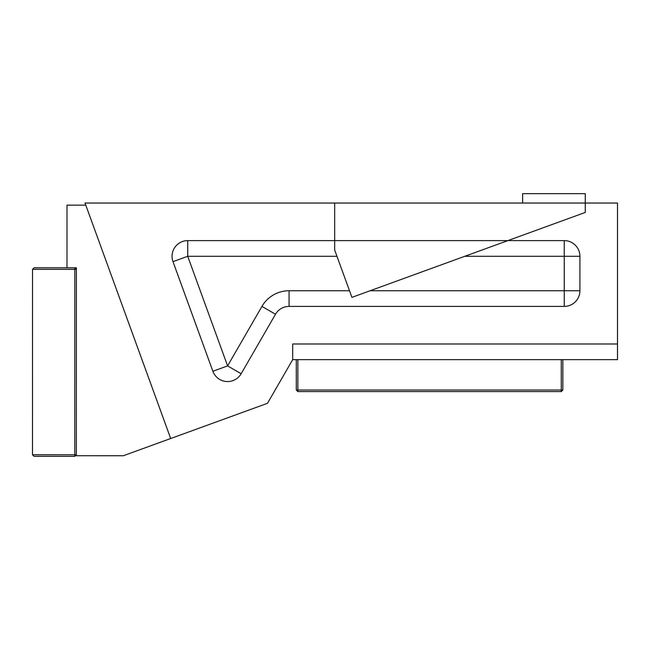 <?xml version="1.0" encoding="UTF-8"?>
<svg xmlns="http://www.w3.org/2000/svg" width="650" height="650" viewBox="0 0 650 650"><rect width="100%" height="100%" fill="white"/><g stroke="black" fill="none" stroke-linecap="round" stroke-linejoin="round"><path stroke-width="0.97" d="M85.02 203.036L617.5 203.036L617.5 359.653L617.5 343.988L292.687 343.988L292.687 359.653L267.483 403.309L170.682 438.523L85.02 203.036L617.5 203.036L617.5 343.988L292.687 343.988L292.687 359.653L617.5 359.653L292.687 359.653L267.483 403.309L170.682 438.523L85.792 205.156L66.999 205.148L66.983 267.8L76.383 267.8L76.351 455.731L123.338 455.739L170.682 438.514L85.02 203.036M296.286 359.653L292.687 359.653L296.286 359.653L296.286 390.033L297.854 391.601L297.854 390.033L561.275 390.033L561.275 359.653M539.191 359.653L589.306 359.653L539.191 359.653M564.249 240.622L187.72 240.622A15.665 15.665 0 0 0 172.998 261.641L212.875 371.256A15.665 15.665 0 0 0 241.158 373.734L275.511 314.234A15.665 15.665 0 0 1 289.071 306.402L564.249 306.402A15.665 15.665 0 0 0 579.914 290.745L579.914 256.287A15.665 15.665 0 0 0 564.249 240.622L187.72 240.622A15.665 15.665 0 0 0 172.998 261.641L212.875 371.256A15.665 15.665 0 0 0 241.158 373.734L275.511 314.234A15.665 15.665 0 0 1 289.071 306.402L564.249 306.402A15.665 15.665 0 0 0 579.914 290.745L579.914 256.287A15.665 15.665 0 0 0 564.249 240.622L564.249 256.287L464.782 256.287L564.249 256.287L564.249 290.745L564.249 256.287L579.914 256.287L564.249 256.287L564.249 240.622M227.589 365.901L241.158 373.734L227.589 365.901L212.875 371.256L227.589 365.901L261.942 306.402L275.511 314.234L261.942 306.402A31.322 31.322 0 0 1 289.071 290.745L349.505 290.745L289.071 290.745A31.322 31.322 0 0 0 261.942 306.402L227.589 365.901L187.72 256.287L172.998 261.641L187.72 256.287L187.72 240.622L187.72 256.287L227.589 365.901M32.5 454.781L76.351 454.789L74.782 456.357L34.068 456.349L32.5 454.781L32.532 269.36L34.101 267.792L66.983 267.8M32.532 269.36L76.383 269.36L74.815 267.8L74.782 456.357M351.918 297.367L585.268 212.436L585.268 193.643L522.624 193.643L522.624 203.036L334.685 203.036L334.685 250.023L351.918 297.367M297.854 359.653L297.854 390.033L296.286 390.033M561.275 391.601L561.275 390.033L562.843 390.033L561.275 391.601L297.854 391.601M562.843 359.653L562.843 390.033M336.968 256.287L187.72 256.287L336.968 256.287M289.071 306.402L289.071 290.745L289.071 306.402M370.126 290.745L564.249 290.745L564.249 306.402L564.249 290.745L579.914 290.745L370.126 290.745"/></g></svg>
